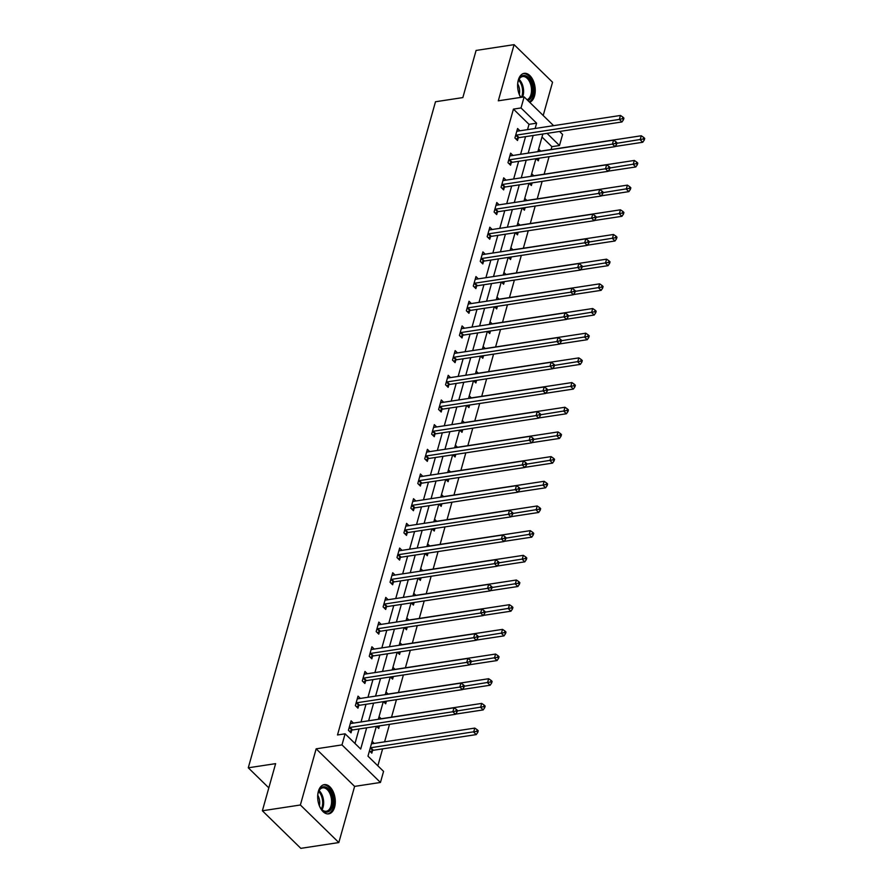 <?xml version="1.0" encoding="UTF-8"?>
<svg xmlns="http://www.w3.org/2000/svg" width="893" height="893" viewBox="0 0 893 893"><rect width="100%" height="100%" fill="white"/><g stroke="black" fill="none" stroke-linecap="round" stroke-linejoin="round"><path stroke-width="1.34" d="M334.596 807.172A14.779 8.629 81.3 0 0 333.167 791.656A14.779 8.629 81.3 0 0 324.259 784.646A14.779 8.629 81.3 0 0 318.377 791.332A14.779 8.629 81.3 0 0 319.806 806.848A14.779 8.629 81.3 0 0 328.713 813.858A14.779 8.629 81.3 0 0 334.596 807.172M529.683 102.293A14.779 8.629 81.3 0 0 534.539 95.875A14.779 8.629 81.3 0 0 533.11 80.359A14.779 8.629 81.3 0 0 524.202 73.349A14.779 8.629 81.3 0 0 518.32 80.035A14.779 8.629 81.3 0 0 520.708 97.404M376.355 726.344L367.972 756.159L383.566 771.385L380.451 782.458L341.986 744.896L345.1 733.812L360.694 749.048L366.666 727.817M354.61 786.398L316.155 748.825L300.372 804.995L262.375 810.777L300.829 848.35L338.827 842.557L354.61 786.398L380.451 782.458M543.201 115.498L552.544 82.223L514.089 44.65L498.305 100.809L524.135 96.879L553.593 125.656M559.554 131.472L562.601 134.452L559.487 145.526L547.052 133.37M551.093 149.511L551.885 146.675L559.487 145.526M377.851 765.814L382.617 748.859M384.593 741.837L389.515 724.335M391.525 717.157L396.447 699.654M398.468 692.477L403.39 674.974M405.4 667.797L410.322 650.294M412.343 643.116L417.265 625.613M419.275 618.436L424.197 600.933M426.218 593.756L431.14 576.253M433.15 569.075L438.072 551.573M440.093 544.395L445.015 526.892M447.025 519.715L451.947 502.212M453.968 495.035L458.89 477.532M460.9 470.354L465.822 452.851M467.843 445.674L472.765 428.171M474.775 420.994L479.697 403.491M481.718 396.313L486.64 378.811M488.65 371.633L493.572 354.13M495.593 346.953L500.515 329.45M502.525 322.273L507.447 304.77M509.468 297.592L514.379 280.089M516.4 272.912L521.322 255.409M523.343 248.232L528.254 230.729M530.275 223.551L535.197 206.049M537.218 198.871L542.129 181.368M544.15 174.191L549.072 156.688M300.372 804.995L338.827 842.557M262.375 810.777L275.624 763.638L248.276 767.801L435.494 101.757L462.842 97.583L476.092 50.443L514.089 44.65M248.276 767.801L268.815 787.872M551.885 146.675L541.995 137.02M538.624 149.042L540.723 151.096M536.09 158.664L538.3 160.829L539.026 158.273M531.681 173.722L533.78 175.776M529.147 183.344L531.368 185.51L532.083 182.953M524.749 198.402L526.848 200.456M522.215 208.024L524.425 210.19L525.151 207.634M517.806 223.083L519.905 225.136M515.272 232.705L517.494 234.87L518.208 232.314M510.874 247.763L512.973 249.817M508.34 257.385L510.55 259.55L511.276 256.994M503.931 272.443L506.03 274.497M501.397 282.065L503.619 284.231L504.333 281.675M496.999 297.123L499.098 299.177M494.465 306.745L496.675 308.911L497.401 306.355M490.056 321.804L492.155 323.858M487.522 331.426L489.744 333.591L490.458 331.035M483.124 346.484L485.223 348.538M480.59 356.106L482.8 358.272L483.526 355.715M476.181 371.164L478.28 373.218M473.647 380.786L475.869 382.952L476.583 380.396M469.249 395.845L471.348 397.898M466.715 405.467L468.925 407.632L469.651 405.076M462.306 420.525L464.405 422.579M459.772 430.147L461.994 432.312L462.708 429.756M455.374 445.205L457.473 447.259M452.84 454.827L455.05 456.993L455.776 454.437M448.431 469.885L450.53 471.939M445.897 479.508L448.119 481.673L448.833 479.117M441.499 494.566L443.598 496.62M438.965 504.188L441.175 506.353L441.901 503.797M434.556 519.246L436.655 521.3M432.022 528.868L434.244 531.034L434.958 528.477M427.624 543.926L429.723 545.98M425.09 553.548L427.3 555.714L428.026 553.158M420.681 568.607L422.78 570.66M418.147 578.229L420.369 580.394L421.083 577.838M413.749 593.287L415.848 595.341M411.215 602.909L413.426 605.074L414.151 602.518M406.806 617.967L408.905 620.021M404.272 627.589L406.494 629.755L407.208 627.199M399.874 642.647L401.973 644.701M397.34 652.27L399.551 654.435L400.276 651.879M392.942 667.328L395.03 669.382M390.397 676.95L392.619 679.115L393.333 676.559M385.999 692.008L388.098 694.062M383.465 701.63L385.676 703.796L386.401 701.239M379.067 716.688L381.155 718.742M376.522 726.31L378.744 728.476L379.458 725.92M372.124 741.369L374.223 743.423M369.456 750.868L371.801 753.156L372.526 750.6M527.529 129.63L529.013 124.339L513.43 109.113L337.498 734.972L345.1 733.812M354.99 743.478L359.064 728.978M361.04 721.957L365.996 704.298M367.972 697.277L372.939 679.618M374.915 672.596L379.871 654.937M381.847 647.916L386.814 630.257M388.79 623.236L393.746 605.577M395.722 598.556L400.689 580.896M402.665 573.875L407.621 556.216M409.597 549.195L414.564 531.536M416.54 524.515L421.496 506.856M423.472 499.834L428.439 482.175M430.404 475.154L435.371 457.495M437.347 450.474L442.314 432.815M444.279 425.794L449.246 408.134M451.222 401.113L456.189 383.454M458.154 376.433L463.121 358.774M465.097 351.753L470.064 334.094M472.029 327.072L476.996 309.413M478.972 302.392L483.939 284.733M485.904 277.712L490.871 260.053M492.847 253.032L497.814 235.372M499.779 228.351L504.746 210.692M506.722 203.671L511.678 186.012M513.654 178.991L518.621 161.332M520.597 154.31L525.553 136.651M519.927 130.791L517.583 128.492L514.915 137.991L517.516 140.525L518.23 137.968M512.995 155.471L510.64 153.172L507.972 162.671L510.573 165.205L511.298 162.649M506.052 180.152L503.708 177.852L501.04 187.351L503.641 189.885L504.355 187.329M499.12 204.832L496.776 202.532L494.097 212.032L496.698 214.566L497.423 212.009M492.177 229.512L489.833 227.213L487.165 236.712L489.766 239.246L490.48 236.69M485.245 254.192L482.901 251.893L480.233 261.392L482.823 263.926L483.548 261.37M478.302 278.873L475.958 276.573L473.29 286.073L475.891 288.606L476.605 286.05M471.37 303.553L469.026 301.254L466.358 310.753L468.948 313.287L469.673 310.731M464.427 328.233L462.083 325.934L459.415 335.433L462.016 337.967L462.73 335.411M457.495 352.914L455.151 350.614L452.483 360.113L455.073 362.647L455.798 360.091M450.552 377.594L448.208 375.294L445.54 384.794L448.141 387.328L448.855 384.771M443.62 402.274L441.276 399.975L438.608 409.474L441.198 412.008L441.923 409.452M436.677 426.954L434.333 424.655L431.665 434.154L434.266 436.688L434.98 434.132M429.745 451.635L427.401 449.335L424.733 458.835L427.323 461.368L428.048 458.812M422.802 476.315L420.458 474.016L417.79 483.515L420.391 486.049L421.105 483.493M415.87 500.995L413.526 498.696L410.858 508.195L413.448 510.729L414.173 508.173M408.927 525.676L406.583 523.376L403.915 532.875L406.516 535.409L407.23 532.853M401.995 550.356L399.651 548.056L396.983 557.556L399.584 560.09L400.298 557.533M395.063 575.036L392.708 572.737L390.04 582.236L392.641 584.77L393.366 582.214M388.12 599.716L385.776 597.417L383.108 606.916L385.709 609.45L386.423 606.894M381.188 624.386L378.833 622.097L376.165 631.597L378.766 634.13L379.492 631.574M374.245 649.066L371.901 646.778L369.233 656.277L371.834 658.811L372.548 656.255M367.313 673.746L364.958 671.458L362.29 680.946L364.891 683.491L365.617 680.924M360.37 698.426L358.026 696.138L355.358 705.626L357.959 708.171L358.673 705.604M353.438 723.107L351.083 720.818L348.415 730.307L351.016 732.852L351.742 730.284M316.155 748.825L341.986 744.896M513.43 109.113L521.021 107.953L524.135 96.879M542.844 134.017L537.876 151.676M535.912 158.697L530.944 176.356M528.969 183.378L524.001 201.037M522.037 208.058L517.069 225.717M515.094 232.738L510.137 250.397M508.162 257.418L503.194 275.077M501.219 282.099L496.262 299.758M494.287 306.779L489.319 324.438M487.344 331.459L482.387 349.118M480.412 356.14L475.444 373.799M473.469 380.82L468.512 398.479M466.537 405.5L461.569 423.159M459.594 430.18L454.637 447.839M452.662 454.861L447.694 472.52M445.719 479.541L440.762 497.2M438.787 504.221L433.819 521.88M431.844 528.902L426.887 546.561M424.912 553.582L419.944 571.241M417.969 578.262L413.012 595.921M411.037 602.942L406.069 620.602M404.094 627.623L399.138 645.282M397.162 652.303L392.194 669.962M390.23 676.983L385.263 694.642M383.287 701.664L378.319 719.323M535.13 128.469L536.615 123.178L521.021 107.953M368.63 720.796L373.598 703.137M375.573 696.116L380.541 678.457M382.505 671.436L387.473 653.776M389.448 646.755L394.416 629.096M396.38 622.075L401.348 604.416M403.323 597.395L408.28 579.736M410.255 572.714L415.223 555.055M417.198 548.034L422.155 530.375M424.13 523.354L429.098 505.695M431.073 498.674L436.03 481.014M438.005 473.993L442.973 456.334M444.948 449.313L449.905 431.654M451.88 424.633L456.848 406.974M458.823 399.952L463.78 382.293M465.755 375.272L470.723 357.613M472.698 350.592L477.655 332.933M479.63 325.912L484.598 308.252M486.573 301.231L491.53 283.572M493.505 276.551L498.473 258.892M500.448 251.871L505.405 234.212M507.38 227.19L512.348 209.531M514.312 202.51L519.279 184.851M521.255 177.83L526.223 160.171M528.187 153.149L533.154 135.49M529.013 124.339L536.615 123.178M516.478 135.1L519.079 137.634L621.963 121.961L619.362 119.416L516.478 135.1A1.898 1.217 -45.7 0 0 515.886 135.301L515.629 135.423M622.454 118.691L623.493 119.707L623.939 118.133L622.901 117.117L622.454 118.691L619.362 119.416L620.479 115.465L517.594 131.148A1.898 1.217 -45.7 0 1 517.058 131.115L516.857 131.059M519.079 137.634A1.898 1.217 -45.7 0 0 518.487 137.835L516.042 139.085M621.963 121.961L623.493 119.707M622.901 117.117L620.479 115.465M615.143 146.474L642.748 142.266L640.158 139.732L641.263 135.769L538.379 151.453A1.898 1.217 134.3 0 1 537.943 151.453M536.827 159.389L539.16 158.195M616.873 143.282L643.239 139.007L644.277 140.022L644.724 138.437L643.686 137.422L643.239 139.007M641.263 135.769L643.686 137.422M644.277 140.022L642.748 142.266M520.954 97.359A12.781 7.468 -98.7 0 1 518.978 93.642M517.616 84.746A12.781 7.468 -98.7 0 1 518.554 80.18A12.781 7.468 -98.7 0 1 524.303 75.47A12.781 7.468 -98.7 0 1 532.619 87.179A12.781 7.468 -98.7 0 1 527.93 100.585M527.071 99.737A11.843 6.921 81.3 0 0 531.302 87.28A11.843 6.921 81.3 0 0 523.611 76.519A11.843 6.921 81.3 0 0 522.662 76.552A11.843 6.921 81.3 0 0 518.431 80.549M529.337 101.958A14.679 8.573 81.3 0 0 533.567 86.13A14.679 8.573 81.3 0 0 524.169 73.594A14.679 8.573 81.3 0 0 523.22 73.606M517.694 83.909A9.321 5.447 -98.7 0 1 519.291 94.424M317.685 796.043A12.781 7.468 -98.7 0 1 318.254 792.582A12.781 7.468 -98.7 0 1 318.622 791.477A12.781 7.468 -98.7 0 1 328.646 789.144A12.781 7.468 -98.7 0 1 332.285 806.29A12.781 7.468 -98.7 0 1 321.29 809.025A12.781 7.468 -98.7 0 1 319.035 804.939M321.056 808.712A11.843 6.921 81.3 0 0 326.302 811.257A11.843 6.921 81.3 0 0 331.013 805.899A11.843 6.921 81.3 0 0 329.874 793.464A11.843 6.921 81.3 0 0 322.73 787.849A11.843 6.921 81.3 0 0 318.488 791.845M317.763 795.205A9.321 5.447 -98.7 0 1 319.359 805.72M327.709 813.914A14.679 8.573 81.3 0 0 333.335 807.305A14.679 8.573 81.3 0 0 331.984 792.058A14.679 8.573 81.3 0 0 323.288 784.902M509.546 159.78L512.147 162.314L615.031 146.642L612.431 144.097L509.546 159.78A1.898 1.217 -45.7 0 0 508.943 159.981L508.697 160.104M615.523 143.371L616.561 144.387L617.007 142.813L615.958 141.797L615.523 143.371L612.431 144.097L613.536 140.145L510.662 155.817A1.898 1.217 -45.7 0 1 510.126 155.795L509.925 155.739M512.147 162.314A1.898 1.217 -45.7 0 0 511.544 162.515L509.099 163.765M615.031 146.642L616.561 144.387M615.958 141.797L613.536 140.145M502.603 184.46L505.204 186.994L608.088 171.322L605.487 168.777L502.603 184.46A1.898 1.217 -45.7 0 0 502.011 184.661L501.754 184.784M608.58 168.051L609.618 169.067L610.064 167.493L609.026 166.478L608.58 168.051L605.487 168.777L606.604 164.825L503.719 180.498A1.898 1.217 -45.7 0 1 503.183 180.475L502.993 180.419M505.204 186.994A1.898 1.217 -45.7 0 0 504.612 187.195L502.167 188.445M608.088 171.322L609.618 169.067M609.026 166.478L606.604 164.825M608.2 171.155L635.816 166.946L633.215 164.412L634.331 160.45L531.447 176.133A1.898 1.217 134.3 0 1 531.011 176.122M529.895 184.07L532.228 182.875M609.93 167.962L636.307 163.687L637.345 164.703L637.792 163.118L636.754 162.102L636.307 163.687M634.331 160.45L636.754 162.102M637.345 164.703L635.816 166.946M601.268 195.835L628.884 191.627L626.283 189.093L627.388 185.13L524.504 200.813A1.898 1.217 134.3 0 1 524.068 200.802M522.952 208.75L525.296 207.556M602.998 192.642L629.364 188.367L630.413 189.383L630.849 187.798L629.811 186.782L629.364 188.367M627.388 185.13L629.811 186.782M630.413 189.383L628.884 191.627M495.671 209.141L498.272 211.674L601.156 196.002L598.556 193.457L495.671 209.141A1.898 1.217 -45.7 0 0 495.068 209.342L494.822 209.464M601.648 192.732L602.686 193.748L603.132 192.174L602.083 191.158L601.648 192.732L598.556 193.457L599.661 189.506L496.787 205.178A1.898 1.217 -45.7 0 1 496.251 205.156L496.05 205.1M498.272 211.674A1.898 1.217 -45.7 0 0 497.669 211.875L495.224 213.126M601.156 196.002L602.686 193.748M602.083 191.158L599.661 189.506M488.739 233.821L491.329 236.355L594.213 220.683L591.612 218.138L488.739 233.821A1.898 1.217 -45.7 0 0 488.136 234.022L487.879 234.145M594.705 217.412L595.743 218.428L596.189 216.854L595.151 215.838L594.705 217.412L591.612 218.138L592.729 214.186L489.844 229.858A1.898 1.217 -45.7 0 1 489.308 229.836L489.118 229.78M491.329 236.355A1.898 1.217 -45.7 0 0 490.737 236.556L488.292 237.806M594.213 220.683L595.743 218.428M595.151 215.838L592.729 214.186M481.796 258.501L484.397 261.035L587.281 245.363L584.681 242.818L481.796 258.501A1.898 1.217 -45.7 0 0 481.193 258.702L480.947 258.825M587.773 242.092L588.811 243.108L589.257 241.534L588.208 240.518L587.773 242.092L584.681 242.818L585.797 238.866L482.912 254.538A1.898 1.217 -45.7 0 1 482.376 254.516L482.175 254.46M484.397 261.035A1.898 1.217 -45.7 0 0 483.794 261.236L481.349 262.486M587.281 245.363L588.811 243.108M588.208 240.518L585.797 238.866M594.325 220.515L621.941 216.307L619.34 213.773L620.456 209.81L517.572 225.494A1.898 1.217 134.3 0 1 517.136 225.482M516.02 233.43L518.353 232.236M596.055 217.323L622.432 213.047L623.47 214.063L623.917 212.478L622.879 211.462L622.432 213.047M620.456 209.81L622.879 211.462M623.47 214.063L621.941 216.307M587.393 245.195L615.009 240.987L612.408 238.453L613.513 234.491L510.629 250.174A1.898 1.217 134.3 0 1 510.193 250.163M509.077 258.11L511.421 256.916M589.123 242.003L615.489 237.728L616.538 238.744L616.974 237.158L615.936 236.143L615.489 237.728M613.513 234.491L615.936 236.143M616.538 238.744L615.009 240.987M580.45 269.876L608.066 265.668L605.465 263.134L606.581 259.171L503.697 274.854A1.898 1.217 134.3 0 1 503.261 274.843M502.145 282.791L504.478 281.596M582.18 266.683L608.557 262.408L609.595 263.424L610.042 261.839L609.004 260.823L608.557 262.408M606.581 259.171L609.004 260.823M609.595 263.424L608.066 265.668M573.518 294.556L601.134 290.348L598.533 287.814L599.638 283.851L496.754 299.535A1.898 1.217 134.3 0 1 496.318 299.523M495.202 307.471L497.546 306.277M575.248 291.364L601.614 287.088L602.663 288.104L603.099 286.519L602.061 285.503L601.614 287.088M599.638 283.851L602.061 285.503M602.663 288.104L601.134 290.348M566.575 319.236L594.191 315.028L591.59 312.494L592.706 308.531L489.822 324.215A1.898 1.217 134.3 0 1 489.386 324.204M488.27 332.151L490.603 330.957M568.305 316.044L594.682 311.769L595.72 312.784L596.167 311.199L595.129 310.184L594.682 311.769M592.706 308.531L595.129 310.184M595.72 312.784L594.191 315.028M559.643 343.917L587.259 339.708L584.658 337.174L585.763 333.212L482.89 348.895A1.898 1.217 134.3 0 1 482.443 348.884M481.327 356.832L483.671 355.637M561.373 340.724L587.75 336.449L588.788 337.465L589.224 335.88L588.186 334.864L587.75 336.449M585.763 333.212L588.186 334.864M588.788 337.465L587.259 339.708M552.7 368.597L580.316 364.389L577.715 361.855L578.831 357.892L475.947 373.575A1.898 1.217 134.3 0 1 475.511 373.564M474.395 381.512L476.728 380.318M554.43 365.404L580.807 361.129L581.845 362.145L582.292 360.56L581.254 359.544L580.807 361.129M578.831 357.892L581.254 359.544M581.845 362.145L580.316 364.389M545.768 393.277L573.384 389.069L570.783 386.535L571.888 382.572L469.015 398.256A1.898 1.217 134.3 0 1 468.568 398.245M467.452 406.192L469.796 404.998M547.498 390.085L573.875 385.809L574.913 386.825L575.36 385.24L574.311 384.224L573.875 385.809M571.888 382.572L574.311 384.224M574.913 386.825L573.384 389.069M538.825 417.957L566.441 413.749L563.84 411.215L564.956 407.253L462.072 422.936A1.898 1.217 134.3 0 1 461.636 422.925M460.52 430.873L462.853 429.678M540.555 414.765L566.932 410.49L567.97 411.506L568.417 409.92L567.379 408.905L566.932 410.49M564.956 407.253L567.379 408.905M567.97 411.506L566.441 413.749M531.893 442.638L559.509 438.43L556.908 435.896L558.013 431.933L455.14 447.616A1.898 1.217 134.3 0 1 454.693 447.605M453.577 455.553L455.921 454.358M533.623 439.445L560 435.17L561.038 436.186L561.485 434.601L560.436 433.585L560 435.17M558.013 431.933L560.436 433.585M561.038 436.186L559.509 438.43M524.95 467.318L552.566 463.11L549.965 460.576L551.081 456.613L448.197 472.297A1.898 1.217 134.3 0 1 447.761 472.285M446.645 480.233L448.978 479.039M526.68 464.126L553.057 459.85L554.095 460.866L554.542 459.281L553.504 458.265L553.057 459.85M551.081 456.613L553.504 458.265M554.095 460.866L552.566 463.11M518.018 491.998L545.634 487.79L543.033 485.256L544.15 481.294L441.265 496.977A1.898 1.217 134.3 0 1 440.818 496.966M439.702 504.913L442.046 503.719M519.748 488.806L546.125 484.531L547.163 485.546L547.61 483.961L546.561 482.946L546.125 484.531M544.15 481.294L546.561 482.946M547.163 485.546L545.634 487.79M511.075 516.679L538.691 512.47L536.09 509.936L537.206 505.974L434.322 521.657A1.898 1.217 134.3 0 1 433.886 521.646M432.77 529.594L435.103 528.399M512.805 513.475L539.182 509.211L540.22 510.227L540.667 508.642L539.629 507.626L539.182 509.211M537.206 505.974L539.629 507.626M540.22 510.227L538.691 512.47M504.143 541.359L531.759 537.151L529.158 534.617L530.275 530.654L427.39 546.337A1.898 1.217 134.3 0 1 426.943 546.326M425.827 554.274L428.171 553.08M505.873 538.155L532.25 533.891L533.288 534.907L533.735 533.322L532.697 532.306L532.25 533.891M530.275 530.654L532.697 532.306M533.288 534.907L531.759 537.151M497.2 566.039L524.816 561.831L522.215 559.297L523.331 555.334L420.447 571.018A1.898 1.217 134.3 0 1 420.011 571.007M418.895 578.954L421.228 577.76M498.941 562.836L525.307 558.571L526.345 559.587L526.792 558.002L525.754 556.986L525.307 558.571M523.331 555.334L525.754 556.986M526.345 559.587L524.816 561.831M490.268 590.72L517.884 586.511L515.283 583.977L516.4 580.015L413.515 595.698A1.898 1.217 134.3 0 1 413.068 595.687M411.952 603.635L414.296 602.44M491.998 587.516L518.375 583.252L519.413 584.268L519.86 582.683L518.822 581.667L518.375 583.252M516.4 580.015L518.822 581.667M519.413 584.268L517.884 586.511M483.325 615.4L510.941 611.192L508.351 608.658L509.456 604.695L406.572 620.378A1.898 1.217 134.3 0 1 406.136 620.367M405.02 628.315L407.353 627.12M485.066 612.196L511.432 607.932L512.47 608.948L512.917 607.363L511.879 606.347L511.432 607.932M509.456 604.695L511.879 606.347M512.47 608.948L510.941 611.192M476.393 640.08L504.009 635.872L501.408 633.338L502.525 629.375L399.64 645.059A1.898 1.217 134.3 0 1 399.204 645.047M398.077 652.995L400.421 651.801M478.123 636.876L504.5 632.612L505.538 633.628L505.985 632.043L504.947 631.027L504.5 632.612M502.525 629.375L504.947 631.027M505.538 633.628L504.009 635.872M469.461 664.76L497.066 660.552L494.476 658.018L495.582 654.056L392.697 669.739A1.898 1.217 134.3 0 1 392.261 669.728M391.145 677.675L393.478 676.481M471.191 661.557L497.557 657.293L498.595 658.308L499.042 656.723L498.004 655.708L497.557 657.293M495.582 654.056L498.004 655.708M498.595 658.308L497.066 660.552M474.864 283.181L477.454 285.715L580.338 270.043L577.738 267.498L474.864 283.181A1.898 1.217 -45.7 0 0 474.261 283.382L474.016 283.505M580.83 266.773L581.868 267.788L582.314 266.214L581.276 265.199L580.83 266.773L577.738 267.498L578.854 263.547L475.969 279.219A1.898 1.217 -45.7 0 1 475.433 279.196L475.243 279.141M477.454 285.715A1.898 1.217 -45.7 0 0 476.862 285.916L474.417 287.166M580.338 270.043L581.868 267.788M581.276 265.199L578.854 263.547M467.921 307.862L470.522 310.396L573.406 294.723L570.806 292.178L467.921 307.862A1.898 1.217 -45.7 0 0 467.318 308.063L467.072 308.185M573.898 291.453L574.936 292.469L575.382 290.895L574.333 289.879L573.898 291.453L570.806 292.178L571.922 288.227L469.037 303.899A1.898 1.217 -45.7 0 1 468.501 303.877L468.3 303.821M470.522 310.396A1.898 1.217 -45.7 0 0 469.919 310.597L467.474 311.847M573.406 294.723L574.936 292.469M574.333 289.879L571.922 288.227M460.989 332.542L463.579 335.076L566.463 319.404L563.863 316.859L460.989 332.542A1.898 1.217 -45.7 0 0 460.386 332.743L460.141 332.866M566.955 316.133L567.993 317.149L568.439 315.575L567.401 314.559L566.955 316.133L563.863 316.859L564.979 312.907L462.094 328.579A1.898 1.217 -45.7 0 1 461.558 328.557L461.368 328.501M463.579 335.076A1.898 1.217 -45.7 0 0 462.987 335.277L460.542 336.527M566.463 319.404L567.993 317.149M567.401 314.559L564.979 312.907M454.046 357.222L456.647 359.756L559.531 344.084L556.931 341.539L454.046 357.222A1.898 1.217 -45.7 0 0 453.443 357.423L453.197 357.546M560.023 340.813L561.061 341.829L561.507 340.255L560.469 339.24L560.023 340.813L556.931 341.539L558.047 337.587L455.162 353.26A1.898 1.217 -45.7 0 1 454.626 353.237L454.425 353.181M456.647 359.756A1.898 1.217 -45.7 0 0 456.044 359.957L453.599 361.207M559.531 344.084L561.061 341.829M560.469 339.24L558.047 337.587M447.114 381.903L449.704 384.436L552.588 368.764L549.999 366.219L447.114 381.903A1.898 1.217 -45.7 0 0 446.511 382.104L446.266 382.226M553.08 365.494L554.118 366.51L554.564 364.936L553.526 363.92L553.08 365.494L549.999 366.219L551.104 362.268L448.219 377.94A1.898 1.217 -45.7 0 1 447.683 377.918L447.493 377.862M449.704 384.436A1.898 1.217 -45.7 0 0 449.112 384.637L446.667 385.888M552.588 368.764L554.118 366.51M553.526 363.92L551.104 362.268M440.171 406.583L442.772 409.117L545.656 393.445L543.056 390.9L440.171 406.583A1.898 1.217 -45.7 0 0 439.568 406.784L439.323 406.907M546.148 390.174L547.186 391.19L547.632 389.616L546.594 388.6L546.148 390.174L543.056 390.9L544.172 386.948L441.287 402.62A1.898 1.217 -45.7 0 1 440.751 402.598L440.55 402.542M442.772 409.117A1.898 1.217 -45.7 0 0 442.169 409.318L439.724 410.568M545.656 393.445L547.186 391.19M546.594 388.6L544.172 386.948M433.239 431.263L435.829 433.797L538.713 418.125L536.124 415.58L433.239 431.263A1.898 1.217 -45.7 0 0 432.636 431.464L432.391 431.587M539.205 414.854L540.243 415.87L540.689 414.296L539.651 413.28L539.205 414.854L536.124 415.58L537.229 411.628L434.344 427.3A1.898 1.217 -45.7 0 1 433.808 427.278L433.618 427.222M435.829 433.797A1.898 1.217 -45.7 0 0 435.237 433.998L432.792 435.248M538.713 418.125L540.243 415.87M539.651 413.28L537.229 411.628M426.296 455.943L428.897 458.477L531.781 442.805L529.181 440.26L426.296 455.943A1.898 1.217 -45.7 0 0 425.693 456.144L425.448 456.267M532.273 439.535L533.311 440.55L533.757 438.976L532.719 437.961L532.273 439.535L529.181 440.26L530.297 436.309L427.412 451.981A1.898 1.217 -45.7 0 1 426.876 451.958L426.675 451.903M428.897 458.477A1.898 1.217 -45.7 0 0 428.294 458.678L425.849 459.928M531.781 442.805L533.311 440.55M532.719 437.961L530.297 436.309M419.364 480.624L421.954 483.158L524.838 467.486L522.249 464.94L419.364 480.624A1.898 1.217 -45.7 0 0 418.761 480.825L418.516 480.947M525.33 464.215L526.368 465.231L526.814 463.657L525.776 462.641L525.33 464.215L522.249 464.94L523.354 460.989L420.469 476.661A1.898 1.217 -45.7 0 1 419.933 476.639L419.743 476.583M421.954 483.158A1.898 1.217 -45.7 0 0 421.362 483.359L418.917 484.609M524.838 467.486L526.368 465.231M525.776 462.641L523.354 460.989M412.421 505.304L415.022 507.838L517.907 492.166L515.306 489.621L412.421 505.304A1.898 1.217 -45.7 0 0 411.829 505.505L411.573 505.628M518.398 488.895L519.436 489.911L519.882 488.337L518.844 487.321L518.398 488.895L515.306 489.621L516.422 485.669L413.537 501.341A1.898 1.217 -45.7 0 1 413.001 501.319L412.8 501.263M415.022 507.838A1.898 1.217 -45.7 0 0 414.419 508.039L411.974 509.289M517.907 492.166L519.436 489.911M518.844 487.321L516.422 485.669M405.489 529.984L408.09 532.518L510.963 516.846L508.374 514.301L405.489 529.984A1.898 1.217 -45.7 0 0 404.886 530.185L404.641 530.308M511.455 513.575L512.493 514.591L512.939 513.006L511.901 512.002L511.455 513.575L508.374 514.301L509.479 510.349L406.594 526.022A1.898 1.217 -45.7 0 1 406.058 525.999L405.869 525.944M408.09 532.518A1.898 1.217 -45.7 0 0 407.487 532.719L405.042 533.969M510.963 516.846L512.493 514.591M511.901 512.002L509.479 510.349M398.546 554.665L401.147 557.199L504.032 541.526L501.431 538.981L398.546 554.665A1.898 1.217 -45.7 0 0 397.954 554.866L397.698 554.988M504.523 538.256L505.561 539.272L506.007 537.686L504.969 536.682L504.523 538.256L501.431 538.981L502.547 535.03L399.662 550.702A1.898 1.217 -45.7 0 1 399.126 550.68L398.925 550.624M401.147 557.199A1.898 1.217 -45.7 0 0 400.544 557.399L398.111 558.65M504.032 541.526L505.561 539.272M504.969 536.682L502.547 535.03M391.614 579.345L394.215 581.879L497.088 566.207L494.499 563.662L391.614 579.345A1.898 1.217 -45.7 0 0 391.011 579.546L390.766 579.669M497.58 562.936L498.618 563.952L499.064 562.367L498.026 561.362L497.58 562.936L494.499 563.662L495.604 559.71L392.719 575.382A1.898 1.217 -45.7 0 1 392.183 575.36L391.994 575.304M394.215 581.879A1.898 1.217 -45.7 0 0 393.612 582.08L391.167 583.33M497.088 566.207L498.618 563.952M498.026 561.362L495.604 559.71M384.671 604.025L387.272 606.559L490.157 590.887L487.556 588.342L384.671 604.025A1.898 1.217 -45.7 0 0 384.079 604.226L383.823 604.349M490.648 587.616L491.686 588.632L492.132 587.047L491.094 586.042L490.648 587.616L487.556 588.342L488.672 584.39L385.787 600.063A1.898 1.217 -45.7 0 1 385.251 600.04L385.05 599.984M387.272 606.559A1.898 1.217 -45.7 0 0 386.669 606.76L384.236 608.01M490.157 590.887L491.686 588.632M491.094 586.042L488.672 584.39M377.739 628.705L380.34 631.239L483.213 615.567L480.624 613.022L377.739 628.705A1.898 1.217 -45.7 0 0 377.136 628.906L376.891 629.029M483.705 612.297L484.754 613.312L485.189 611.727L484.151 610.723L483.705 612.297L480.624 613.022L481.729 609.071L378.844 624.743A1.898 1.217 -45.7 0 1 378.308 624.72L378.119 624.665M380.34 631.239A1.898 1.217 -45.7 0 0 379.737 631.44L377.292 632.69M483.213 615.567L484.754 613.312M484.151 610.723L481.729 609.071M370.796 653.386L373.397 655.92L476.282 640.248L473.681 637.702L370.796 653.386A1.898 1.217 -45.7 0 0 370.204 653.587L369.948 653.709M476.773 636.977L477.811 637.993L478.257 636.408L477.219 635.392L476.773 636.977L473.681 637.702L474.797 633.751L371.912 649.423A1.898 1.217 -45.7 0 1 371.376 649.401L371.175 649.345M373.397 655.92A1.898 1.217 -45.7 0 0 372.794 656.121L370.361 657.371M476.282 640.248L477.811 637.993M477.219 635.392L474.797 633.751M363.864 678.066L366.465 680.6L469.35 664.928L466.749 662.383L363.864 678.066A1.898 1.217 -45.7 0 0 363.261 678.267L363.016 678.39M469.83 661.657L470.879 662.673L471.314 661.088L470.276 660.072L469.83 661.657L466.749 662.383L467.854 658.431L364.969 674.103A1.898 1.217 -45.7 0 1 364.433 674.081L364.244 674.025M366.465 680.6A1.898 1.217 -45.7 0 0 365.862 680.801L363.418 682.051M469.35 664.928L470.879 662.673M470.276 660.072L467.854 658.431M356.921 702.746L359.522 705.28L462.407 689.608L459.806 687.063L356.921 702.746A1.898 1.217 -45.7 0 0 356.329 702.947L356.073 703.07M462.898 686.337L463.936 687.353L464.382 685.768L463.344 684.752L462.898 686.337L459.806 687.063L460.922 683.112L358.037 698.784A1.898 1.217 -45.7 0 1 357.501 698.761L357.3 698.706M359.522 705.28A1.898 1.217 -45.7 0 0 358.919 705.481L356.486 706.731M462.407 689.608L463.936 687.353M463.344 684.752L460.922 683.112M462.518 689.441L490.134 685.232L487.533 682.698L488.65 678.736L385.765 694.419A1.898 1.217 134.3 0 1 385.329 694.408M384.202 702.356L386.546 701.161M464.248 686.237L490.625 681.973L491.663 682.989L492.11 681.404L491.072 680.388L490.625 681.973M488.65 678.736L491.072 680.388M491.663 682.989L490.134 685.232M455.586 714.121L483.191 709.913L480.601 707.379L481.707 703.416L378.822 719.099A1.898 1.217 134.3 0 1 378.386 719.088M377.27 727.036L379.603 725.842M457.316 710.917L483.682 706.653L484.72 707.669L485.167 706.084L484.129 705.068L483.682 706.653M481.707 703.416L484.129 705.068M484.72 707.669L483.191 709.913M349.989 727.427L352.59 729.961L455.475 714.288L452.874 711.743L349.989 727.427A1.898 1.217 -45.7 0 0 349.386 727.628L349.141 727.75M455.955 711.018L457.004 712.034L457.439 710.448L456.401 709.433L455.955 711.018L452.874 711.743L453.979 707.792L351.094 723.464A1.898 1.217 -45.7 0 1 350.569 723.442L350.369 723.386M352.59 729.961A1.898 1.217 -45.7 0 0 351.987 730.161L349.543 731.412M455.475 714.288L457.004 712.034M456.401 709.433L453.979 707.792M370.327 751.716L372.772 750.466A1.898 1.217 134.3 0 1 373.374 750.265L476.259 734.593L473.658 732.059L474.775 728.096L371.89 743.78A1.898 1.217 134.3 0 1 371.455 743.769M370.294 747.876A1.898 1.217 134.3 0 1 370.774 747.731L476.75 731.334L477.788 732.349L478.235 730.764L477.197 729.748L476.75 731.334M474.775 728.096L477.197 729.748M477.788 732.349L476.259 734.593M515.886 135.301L518.487 137.835M519.034 79.321A11.843 6.921 -98.7 0 1 522.584 97.114M521.501 97.281A11.453 6.686 81.3 0 0 518.599 80.147M319.102 790.618A11.843 6.921 -98.7 0 1 323.087 807.105A11.843 6.921 -98.7 0 1 322.005 809.694M321.346 809.036A11.453 6.686 81.3 0 0 322.127 807.015A11.453 6.686 81.3 0 0 318.667 791.444M508.943 159.981L511.544 162.515M502.011 184.661L504.612 187.195M495.068 209.342L497.669 211.875M488.136 234.022L490.737 236.556M481.193 258.702L483.794 261.236M474.261 283.382L476.862 285.916M467.318 308.063L469.919 310.597M460.386 332.743L462.987 335.277M453.443 357.423L456.044 359.957M446.511 382.104L449.112 384.637M439.568 406.784L442.169 409.318M432.636 431.464L435.237 433.998M425.693 456.144L428.294 458.678M418.761 480.825L421.362 483.359M411.829 505.505L414.419 508.039M404.886 530.185L407.487 532.719M397.954 554.866L400.544 557.399M391.011 579.546L393.612 582.08M384.079 604.226L386.669 606.76M377.136 628.906L379.737 631.44M370.204 653.587L372.794 656.121M363.261 678.267L365.862 680.801M356.329 702.947L358.919 705.481M349.386 727.628L351.987 730.161M372.772 750.466L370.26 748.01M373.374 750.265L370.774 747.731"/></g></svg>
